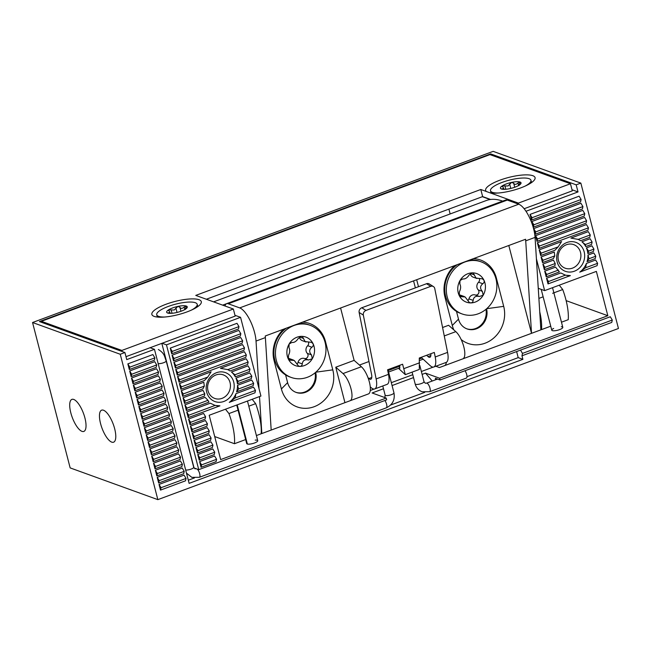 <?xml version="1.0" encoding="UTF-8"?>
<svg xmlns="http://www.w3.org/2000/svg" width="651" height="651" viewBox="0 0 651 651"><rect width="100%" height="100%" fill="white"/><g stroke="black" fill="none" stroke-linecap="round" stroke-linejoin="round"><path stroke-width="0.98" d="M84.915 417.958A17.097 5.965 -110.4 0 0 71.911 399.38A17.097 5.965 -110.4 0 0 70.821 412.856A17.097 5.965 -110.4 0 0 83.824 431.434A17.097 5.965 -110.4 0 0 84.915 417.958M114.666 428.732A17.097 5.965 -110.4 0 0 101.662 410.154A17.097 5.965 -110.4 0 0 100.571 423.63A17.097 5.965 -110.4 0 0 113.575 442.208A17.097 5.965 -110.4 0 0 114.666 428.732M566.94 242.489A15.388 13.826 109.9 0 0 557.142 261.873A15.388 13.826 109.9 0 0 574.369 271.215A15.388 13.826 109.9 0 0 584.175 251.831A15.388 13.826 109.9 0 0 566.94 242.489M566.451 244.727A12.54 11.27 109.9 0 0 558.078 256.559A12.54 11.27 109.9 0 0 565.214 268.212A12.54 11.27 109.9 0 0 572.506 268.131A12.54 11.27 109.9 0 0 580.887 256.291A12.54 11.27 109.9 0 0 573.751 244.638A12.54 11.27 109.9 0 0 566.451 244.727M216.482 372.714A15.388 13.826 109.9 0 0 206.676 392.105A15.388 13.826 109.9 0 0 223.911 401.439A15.388 13.826 109.9 0 0 233.717 382.056A15.388 13.826 109.9 0 0 216.482 372.714M215.994 374.952A12.54 11.27 109.9 0 0 207.62 386.792A12.54 11.27 109.9 0 0 214.757 398.445A12.54 11.27 109.9 0 0 222.048 398.355A12.54 11.27 109.9 0 0 230.43 386.515A12.54 11.27 109.9 0 0 223.293 374.862A12.54 11.27 109.9 0 0 215.994 374.952M236.736 405.028L246.696 443.551A5.696 1.514 -14.5 0 0 254.557 442.973A5.696 1.514 -14.5 0 0 257.731 440.694A5.696 1.514 -14.5 0 0 255.216 440.092M553.667 328.446A5.696 1.514 -14.5 0 0 551.763 330.187A5.696 1.514 -14.5 0 0 559.624 329.609A5.696 1.514 -14.5 0 0 562.798 327.331A5.696 1.514 -14.5 0 0 561.3 326.729M579.732 272.134A18.993 17.072 109.9 0 0 586.413 263.435L595.616 260.009L597.61 263.305L597.089 265.689L579.732 272.134L585.591 267.773L597.61 263.305M587.047 261.645A18.993 17.072 109.9 0 0 587.959 255.086L593.785 252.922L595.771 256.209L595.25 258.593L587.047 261.645L589.041 258.716L595.771 256.209M587.861 253.565A18.993 17.072 109.9 0 0 586.396 247.893L591.954 245.826L593.94 249.121L593.419 251.506L587.861 253.565L588.594 251.107L593.94 249.121M585.754 246.574A18.993 17.072 109.9 0 0 581.913 241.781L590.115 238.738L592.101 242.026L591.588 244.41L585.754 246.574L585.371 244.532L592.101 242.026M580.546 240.74L578.251 239.397L590.27 234.938L589.749 237.322L580.546 240.74A18.993 17.072 109.9 0 0 577.681 239.202M578.34 239.43L570.927 238.095L588.284 231.642L590.27 234.938M159.031 484.434L160.504 490.105L185.535 480.804L186.056 478.42L161.017 487.721L159.031 484.434L184.07 475.132L186.056 478.42M531.517 220.087L530.044 214.415L579.113 196.187L581.099 199.475L580.578 201.859L531.517 220.087L532.038 217.711L581.099 199.475M533.348 227.183L531.883 221.511L580.944 203.275L582.93 206.57L582.417 208.955L533.348 227.183L533.869 224.798L582.93 206.57M535.187 234.279L533.714 228.599L582.783 210.371L584.769 213.658L584.248 216.042L535.187 234.279L535.7 231.894L584.769 213.658M537.018 241.366L535.553 235.695L584.614 217.458L586.6 220.754L586.079 223.138L537.018 241.366L537.539 238.982L586.6 220.754M538.849 248.462L537.384 242.782L586.445 224.554L588.439 227.842L587.918 230.226L538.849 248.462L539.37 246.078L588.439 227.842M540.688 255.55L539.215 249.878L561.585 241.57L558.224 246.843L554.896 250.269L540.688 255.55L541.209 253.166L558.224 246.843M542.519 262.646L541.054 256.966L554.261 252.059L554.782 255.9L553.358 258.618L542.519 262.646L543.04 260.262L554.782 255.9M544.358 269.734L542.885 264.062L553.448 260.14L555.222 263.509L554.912 265.811L544.358 269.734L544.871 267.349L555.222 263.509M546.189 276.83L544.724 271.15L555.555 267.13L559.396 271.915L546.189 276.83L546.71 274.445L558.444 270.084M570.382 275.609L548.02 283.917L546.555 278.246L560.771 272.964L565.564 275.21L570.382 275.609A18.993 17.072 109.9 0 1 564.726 274.893M157.2 477.338L158.665 483.009L183.696 473.708L184.217 471.324L159.186 480.633L157.2 477.338L182.231 468.036L184.217 471.324M155.369 470.25L180.4 460.949L182.386 464.236L181.865 466.621L156.834 475.922L155.369 470.25L157.355 473.537L182.386 464.236M153.53 463.154L178.561 453.853L180.547 457.14L180.034 459.525L154.995 468.826L153.53 463.154L155.516 466.45L180.547 457.14M151.699 456.066L176.73 446.765L178.716 450.053L178.195 452.437L153.164 461.738L151.699 456.066L153.685 459.354L178.716 450.053M149.86 448.97L174.899 439.669L176.885 442.957L176.364 445.341L151.333 454.642L149.86 448.97L151.846 452.258L176.885 442.957M148.029 441.883L173.06 432.581L175.046 435.869L174.533 438.253L149.494 447.554L148.029 441.883L150.015 445.17L175.046 435.869M146.198 434.787L171.229 425.485L173.215 428.773L172.694 431.157L147.663 440.458L146.198 434.787L148.184 438.074L173.215 428.773M144.359 427.699L169.39 418.398L171.384 421.685L170.863 424.07L145.824 433.371L144.359 427.699L146.345 430.986L171.384 421.685M142.528 420.603L167.559 411.302L169.545 414.589L169.024 416.974L143.993 426.275L142.528 420.603L144.514 423.891L169.545 414.589M140.689 413.515L165.728 404.206L167.714 407.502L167.193 409.886L142.162 419.187L140.689 413.515L142.683 416.803L167.714 407.502M138.858 406.419L163.889 397.118L165.875 400.406L165.362 402.79L140.323 412.091L138.858 406.419L140.844 409.707L165.875 400.406M137.027 399.332L162.058 390.022L164.044 393.318L163.523 395.702L138.492 405.003L137.027 399.332L139.013 402.619L164.044 393.318M135.188 392.236L160.219 382.934L162.213 386.222L161.692 388.606L136.661 397.907L135.188 392.236L137.174 395.523L162.213 386.222M133.357 385.14L158.388 375.839L160.374 379.134L159.853 381.519L134.822 390.82L133.357 385.14L135.343 388.435L160.374 379.134M131.518 378.052L156.557 368.751L158.543 372.038L158.022 374.423L132.991 383.724L131.518 378.052L133.512 381.34L158.543 372.038M129.687 370.956L154.718 361.655L156.704 364.951L156.191 367.335L131.152 376.636L129.687 370.956L131.673 374.252L156.704 364.951M127.856 363.868L152.887 354.567L154.873 357.855L154.352 360.239L129.321 369.54L127.856 363.868L129.842 367.156L154.873 357.855M536.408 258.821L544.635 290.623L596.365 271.394L607.831 315.719L439.612 378.231L440.068 380.005L610.296 316.752L612.282 320.04L611.761 322.424L521.972 355.788L522.891 359.336L189.124 483.359L154.458 349.318L150.072 347.732M124.919 352.516L120.248 354.258L157.843 499.642L618.45 328.486L580.847 183.102L576.176 184.835L490.675 153.888L39.418 321.57L124.919 352.516L126.75 359.612L154.458 349.318M525.984 211.266L578.015 191.931L576.176 184.835M440.068 380.005L435.373 378.304L435.739 379.728M466.987 376.66L518.196 357.635L516.625 351.556M160.504 490.105L161.017 487.721M162.091 343.264L166.469 344.851L198.75 469.672L194.055 467.971L161.83 343.362M201.574 464.879L216.596 459.297L216.075 461.681L201.053 467.263L201.574 464.879L199.588 461.592L214.61 456.009L216.596 459.297M199.743 457.783L214.757 452.209L214.244 454.585L199.222 460.167L199.743 457.783L197.758 454.496L212.771 448.913L214.757 452.209M197.904 450.695L212.926 445.113L212.405 447.497L197.391 453.08L197.904 450.695L195.918 447.408L210.94 441.826L212.926 445.113M196.073 443.6L211.095 438.025L210.574 440.401L195.552 445.984L196.073 443.6L194.088 440.312L209.109 434.73L211.095 438.025M194.242 436.512L209.256 430.929L208.735 433.314L193.721 438.896L194.242 436.512L192.248 433.224L207.27 427.642L209.256 430.929M192.403 429.416L207.425 423.834L206.904 426.218L191.882 431.8L192.403 429.416L190.417 426.128L205.439 420.546L207.425 423.834M190.572 422.328L205.594 416.746L205.073 419.13L190.051 424.712L190.572 422.328L188.587 419.032L203.6 413.458L205.594 416.746M188.733 415.232L215.107 405.435L219.924 405.833L188.22 417.617L188.733 415.232L186.747 411.945L210.306 403.189L214.944 405.378M186.902 408.144L207.986 400.308L208.938 402.147L186.381 410.529L186.902 408.144L184.917 404.849L205.098 397.354L207.986 400.308M185.071 401.049L204.764 393.733L204.455 396.036L184.55 403.433L185.071 401.049L183.077 397.761L202.99 390.364L204.764 393.733M183.232 393.961L204.316 386.124L202.892 388.842L182.711 396.345L183.232 393.961L181.247 390.665L203.804 382.283L204.316 386.124M181.401 386.865L207.767 377.067L204.438 380.493L180.88 389.249L181.401 386.865L179.416 383.577L211.119 371.794L207.767 377.067M179.562 379.777L246.322 354.966L245.801 357.35L179.049 382.161L179.562 379.777L177.577 376.481L244.337 351.678L246.322 354.966M177.731 372.681L244.483 347.878L243.97 350.262L177.21 375.066L177.731 372.681L175.746 369.394L242.498 344.591L244.483 347.878M175.9 365.593L242.652 340.782L242.131 343.167L175.379 367.978L175.9 365.593L173.915 362.298L240.667 337.495L242.652 340.782M174.061 358.498L240.821 333.694L240.3 336.079L173.54 360.882L174.061 358.498L172.076 355.21L238.827 330.407L240.821 333.694M172.23 351.41L238.982 326.599L238.461 328.983L171.709 353.786L172.23 351.41L170.245 348.114L236.997 323.311L238.982 326.599M129.321 369.54L129.842 367.156M131.152 376.636L131.673 374.252M132.991 383.724L133.512 381.34M134.822 390.82L135.343 388.435M136.661 397.907L137.174 395.523M138.492 405.003L139.013 402.619M140.323 412.091L140.844 409.707M142.162 419.187L142.683 416.803M143.993 426.275L144.514 423.891M145.824 433.371L146.345 430.986M147.663 440.458L148.184 438.074M149.494 447.554L150.015 445.17M151.333 454.642L151.846 452.258M153.164 461.738L153.685 459.354M154.995 468.826L155.516 466.45M156.834 475.922L157.355 473.537M157.843 499.642L70.153 467.898L32.55 322.514L120.248 354.258M158.665 483.009L159.186 480.633M235.133 397.997L255.493 390.429L254.972 392.813L229.274 402.367L235.133 397.997L235.955 393.66L253.508 387.142L255.493 390.429M544.635 290.623L538.263 288.312M482.31 196.708L490.113 199.531M450.15 213.959L448.897 209.117M580.847 183.102L493.157 151.357L32.55 322.514M607.831 315.719L566.134 300.632M548.02 283.917L548.541 281.533L565.41 275.153M548.541 281.533L546.555 278.246M546.71 274.445L544.724 271.15M544.871 267.349L542.885 264.062M543.04 260.262L541.054 256.966M541.209 253.166L539.215 249.878M539.37 246.078L537.384 242.782M537.539 238.982L535.553 235.695M535.7 231.894L533.714 228.599M533.869 224.798L531.883 221.511M532.038 217.711L530.044 214.415M383.48 388.745L372.112 392.968L386.206 398.07L220.656 459.59L209.191 415.265L260.929 396.044L240.569 317.322L234.97 315.296M392.073 385.555L413.523 377.588M422.117 374.39L425.518 373.129L439.612 378.231M227.883 369.654L230.088 370.964L247.632 364.446L248.153 362.062L227.793 369.63L220.469 368.32L246.168 358.774L248.153 362.062M234.913 374.756L235.296 376.807L249.471 371.534L249.984 369.15L234.913 374.756L231.455 372.014L247.998 365.862L249.984 369.15M238.136 381.331L237.403 383.797L251.302 378.63L251.823 376.245L238.136 381.331L235.939 378.117L249.838 372.958L251.823 376.245M238.575 388.94L236.59 391.869L253.133 385.717L253.654 383.341L238.575 388.94L237.501 385.311L251.668 380.046L253.654 383.341M585.371 244.532L581.913 241.781M588.594 251.107L586.396 247.893M589.041 258.716L587.959 255.086M585.591 267.773L586.413 263.435M520.507 350.116L522.493 353.403L612.282 320.04M522.493 353.403L521.972 355.788M166.469 344.851L240.569 317.322M578.015 191.931L572.009 189.758M386.206 398.07L386.67 399.844L198.75 469.672M201.053 467.263L199.588 461.592M199.222 460.167L197.758 454.496M197.391 453.08L195.918 447.408M195.552 445.984L194.088 440.312M193.721 438.896L192.248 433.224M191.882 431.8L190.417 426.128M190.051 424.712L188.587 419.032M188.22 417.617L186.747 411.945M214.26 405.125A18.993 17.072 109.9 0 0 219.924 405.833M186.381 410.529L184.917 404.849M184.55 403.433L183.077 397.761M182.711 396.345L181.247 390.665M180.88 389.249L179.416 383.577M179.049 382.161L177.577 376.481M177.21 375.066L175.746 369.394M175.379 367.978L173.915 362.298M173.54 360.882L172.076 355.21M171.709 353.786L170.245 348.114M229.274 402.367A18.993 17.072 109.9 0 0 235.955 393.66M230.088 370.964A18.993 17.072 109.9 0 0 227.223 369.434M235.296 376.807A18.993 17.072 109.9 0 0 231.455 372.014M237.403 383.797A18.993 17.072 109.9 0 0 235.939 378.117M236.59 391.869A18.993 17.072 109.9 0 0 237.501 385.311M490.952 154.971L490.675 153.888M522.891 359.336L518.196 357.635M390.608 405.044L424.721 392.366M188.31 480.21L194.421 477.94M432.24 381.03L425.518 373.129M214.7 436.561L234.466 443.713L245.663 439.555M256.404 435.56L261.165 433.794A37.994 13.248 69.6 0 0 255.656 403.644L252.173 399.299M553.871 292.828L562.724 289.54A37.994 13.248 69.6 0 1 568.233 319.69L561.471 322.204M550.73 326.192L541.534 329.609L540.835 329.357M213.585 301.861L486.37 200.5A151.968 52.991 69.6 0 1 502.621 201.11L222.65 305.14M539.736 311.788A37.994 13.248 69.6 0 1 541.534 329.609M553.13 293.105L552.65 293.284M543.129 296.823L538.89 298.394M562.724 289.54L559.242 285.195M238.063 410.179L228.957 413.564L225.466 409.219M248.804 406.191L255.656 403.644M228.957 413.564A37.994 13.248 69.6 0 1 234.466 443.713M453.837 329.902A29.254 26.292 -70.1 0 1 452.29 325.459L444.95 297.092A29.254 26.292 -70.1 0 1 454.715 265.592M302.552 322.139A29.254 26.292 -70.1 0 1 325.467 341.49L332.799 369.858A29.254 26.292 -70.1 0 1 314.164 406.712A29.254 26.292 -70.1 0 1 281.403 388.964L274.063 360.589A29.254 26.292 -70.1 0 1 283.82 329.097M315.06 372.836A15.958 14.338 -70.1 0 1 304.684 392.04A15.958 14.338 -70.1 0 1 295.798 392.284M285.61 374.927L287.604 382.633A15.958 14.338 109.9 0 0 296.189 392.431A15.958 14.338 109.9 0 0 305.474 392.317A15.958 14.338 109.9 0 0 315.662 372.323M485.947 309.331A15.958 14.338 -70.1 0 1 475.58 328.535A15.958 14.338 -70.1 0 1 466.686 328.779M456.497 311.422L458.491 319.136A15.958 14.338 109.9 0 0 467.076 328.926A15.958 14.338 109.9 0 0 476.361 328.82A15.958 14.338 109.9 0 0 486.557 308.818M435.796 366.261L439.401 367.563L444.495 365.667A15.193 5.298 -110.4 0 0 446.35 362.322M508.805 245.492L531.517 333.328L462.853 358.839A15.193 5.298 -110.4 0 0 463.821 346.869A15.193 5.298 -110.4 0 0 455.814 331.644L448.588 325.28L442.574 327.518M335.77 367.205L344.94 402.66L350.035 400.764A15.193 5.298 -110.4 0 0 351.003 388.785A15.193 5.298 -110.4 0 0 343.004 373.56L335.77 367.205L354.128 360.377L361.362 366.741A15.193 5.298 69.6 0 1 369.361 381.966A15.193 5.298 69.6 0 1 368.393 393.945L261.832 433.542L259.513 396.565M473.448 258.634A29.254 26.292 -70.1 0 1 496.355 277.993L503.695 306.361A29.254 26.292 -70.1 0 1 492.563 338.992A29.254 26.292 -70.1 0 1 461.185 339.553M416.681 279.727L418.487 286.709M354.128 360.377L340.587 308.004M370.264 390.494L374.097 389.07M391.332 382.666L412.775 374.699M421.368 371.509L433.175 367.115M261.197 433.314L261.832 433.542M259.017 388.655L256.03 341.067L265.38 337.592A22.793 7.95 69.6 0 0 265.242 335.997L525.585 239.259A22.793 7.95 -110.4 0 1 525.723 240.854L531.517 333.328L540.867 329.862L535.065 237.379A22.793 7.95 -110.4 0 0 518.733 204.211L507.3 200.077L228.265 303.765A15.193 5.298 -110.4 0 0 226.646 303.7A15.193 5.298 -110.4 0 0 224.994 305.986M439.401 367.563L457.759 360.744M388.574 372.03L399.958 367.799M419.496 360.54L423.166 359.181M265.38 337.592L271.182 430.075M256.03 341.067A22.793 7.95 -110.4 0 0 239.698 307.899L228.265 303.765M226.646 303.7L505.672 200.012A15.193 5.298 69.6 0 1 507.3 200.077M415.379 287.864L413.572 280.882M166.054 304.245A25.527 6.779 -14.5 0 0 153.286 316.004A25.527 6.779 -14.5 0 0 187.106 311.862A25.527 6.779 -14.5 0 0 200.809 303.716A25.527 6.779 -14.5 0 0 191.988 298.89A25.527 6.779 -14.5 0 0 166.054 304.245M490.301 192.924A25.527 6.779 -14.5 0 0 520.873 187.838A25.527 6.779 -14.5 0 0 534.577 179.692A25.527 6.779 -14.5 0 0 525.764 174.867A25.527 6.779 -14.5 0 0 499.83 180.213A25.527 6.779 -14.5 0 0 486.346 191.492L518.391 203.096L518.676 204.194M518.391 203.096L570.455 183.745L489.967 154.612L41.379 321.301L121.867 350.433L122.152 351.516M41.379 321.301L41.656 322.383M125.993 356.675L235.182 316.101L233.351 309.013L195.764 295.408L480.804 189.49L482.643 196.586L490.602 199.466M121.867 350.433L233.351 309.013M206.359 299.24L482.643 196.586M480.804 189.49L486.346 191.492M524.145 208.735L572.294 190.841L570.455 183.745M247.347 444.031L237.216 404.849M246.998 443.884L236.931 404.955M465.009 370.736A4.557 1.587 69.6 0 1 466.686 374.471A4.557 1.587 69.6 0 1 466.401 378.068L429.684 391.707A4.557 1.587 69.6 0 0 429.977 388.118A4.557 1.587 69.6 0 0 426.999 383.179A4.557 1.587 69.6 0 0 426.511 383.162L437.505 379.077M421.783 357.09L421.897 358.009L430.051 365.536A15.193 5.298 -110.4 0 0 433.794 367.001A15.193 5.298 -110.4 0 0 435.218 356.984L434.307 352.435L419.285 358.017L419.334 369.442L405.313 374.65L402.595 364.218L387.573 369.801L388.492 374.349A15.193 5.298 69.6 0 1 387.068 384.367L374.716 388.956A15.193 5.298 -110.4 0 0 376.14 378.939L363.323 315.092L359.124 312.447L371.534 374.252A7.6 2.653 69.6 0 1 370.818 379.256A7.6 2.653 69.6 0 1 368.946 378.524L367.986 377.637M421.897 358.009L419.366 358.945M399.917 366.171L388.191 370.533M370.256 386.832L370.972 387.491A15.193 5.298 -110.4 0 0 374.716 388.956M433.794 367.001L446.147 362.412A15.193 5.298 -110.4 0 0 447.571 352.394L434.754 288.556A3.8 3.239 122.2 0 0 433.436 286.578A3.8 3.239 122.2 0 0 430.726 286.359L426.527 283.722A3.8 3.239 -57.8 0 1 429.245 283.934L433.436 286.578M359.124 312.447A3.8 3.239 -57.8 0 1 361.777 307.777L365.976 310.421L430.726 286.359M365.976 310.421A3.8 3.239 122.2 0 0 363.323 315.092M361.777 307.777L426.527 283.722M430.832 353.729A7.6 2.653 69.6 0 1 429.896 357.301A7.6 2.653 69.6 0 1 428.024 356.577L426.633 355.283M399.738 365.276L399.429 368.629L398.721 368.564L399.869 368.14M359.442 365.056L368.979 361.517M398.721 368.564L405.313 374.65M289.215 360.109L294.228 360.451L298.483 365.992L299.924 366.407A15.193 13.655 109.9 0 0 312.285 358.742A15.193 13.655 109.9 0 0 313.066 343.712A15.193 13.655 109.9 0 0 301.486 336.355A15.193 13.655 109.9 0 0 289.125 344.029A15.193 13.655 109.9 0 0 288.344 359.051L289.63 360.32M308.517 342.402A15.193 13.655 109.9 0 0 308.493 342.336A3.035 2.734 -70.1 0 1 307.679 345.705A5.322 4.777 109.9 0 0 307.28 353.355A3.035 2.734 -70.1 0 1 304.326 358.457A5.322 4.777 109.9 0 0 298.036 362.363A3.035 2.734 -70.1 0 1 296.921 364.08M299.924 366.407C301.356 366.228 302.129 365.39 302.259 363.893C302.764 360.491 304.863 359.189 308.55 359.987L312.285 358.742L311.503 354.885C308.965 352.126 309.095 349.571 311.902 347.235C313.18 346.308 313.57 345.136 313.066 343.712L311.479 342.336L305.156 341.58L302.333 336.494L301.486 336.355L298.199 338.528C296.311 341.433 294.211 342.735 291.9 342.434L289.125 344.029L288.946 347.536C290.11 349.799 289.98 352.354 288.556 355.186L288.344 359.051A15.193 13.655 109.9 0 0 293.113 364.487A15.193 13.655 109.9 0 0 299.924 366.407M298.483 365.992L299.012 366.253M299.395 337.137A5.322 4.777 109.9 0 0 301.47 340.245A5.322 4.777 109.9 0 0 302.316 340.66L306.035 342.011M286.375 328.145A27.733 24.925 109.9 0 0 285.293 374.724A27.733 24.925 109.9 0 0 289.695 376.896L291.266 377.458A27.733 24.925 109.9 0 0 323.099 362.395A27.733 24.925 109.9 0 0 314.547 327.469A27.733 24.925 109.9 0 0 310.145 325.305A27.733 24.925 109.9 0 0 278.311 340.375A27.733 24.925 109.9 0 0 286.855 375.293A27.733 24.925 109.9 0 0 291.266 377.458M310.145 325.305L308.574 324.735A27.733 24.925 109.9 0 0 298.964 323.474M307.288 357.464A15.193 13.655 109.9 0 0 307.817 356.569M293.414 360.052L289.695 358.701A5.322 4.777 109.9 0 0 288.116 358.449M191.378 310.12A20.897 5.55 -14.5 0 0 197.196 304.31A20.897 5.55 -14.5 0 0 168.349 306.426A20.897 5.55 -14.5 0 0 156.736 314.775A20.897 5.55 -14.5 0 0 164.638 317.029M185.437 309.176A10.636 2.824 165.5 0 1 181.352 311.129A10.636 2.824 165.5 0 1 176.087 312.651A10.636 2.824 165.5 0 1 168.251 313.188A10.636 2.824 165.5 0 1 167.616 313.009A10.636 2.824 165.5 0 1 168.495 309.9A10.636 2.824 165.5 0 1 177.837 306.426A10.636 2.824 165.5 0 1 186.308 306.068A10.636 2.824 165.5 0 1 186.357 308.509A10.636 2.824 165.5 0 1 185.437 309.176M185.478 309.249C184.428 310.128 184.583 309.599 185.926 307.663L186.308 306.068L184.217 307.044C182.223 308.745 180.783 308.802 179.904 307.231L177.837 306.426L174.224 309.998L168.495 309.9L168.186 310.568M168.495 309.9L169.968 312.545L167.616 313.009L168.479 313.229M460.111 296.612L465.115 296.954L469.371 302.495L470.811 302.91A15.193 13.655 109.9 0 0 483.172 295.237A15.193 13.655 109.9 0 0 483.953 280.215A15.193 13.655 109.9 0 0 472.374 272.859A15.193 13.655 109.9 0 0 460.013 280.524A15.193 13.655 109.9 0 0 459.232 295.554L460.526 296.823M479.413 278.905A15.193 13.655 109.9 0 0 479.38 278.831A3.035 2.734 -70.1 0 1 478.566 282.209A5.322 4.777 109.9 0 0 478.176 289.858A3.035 2.734 -70.1 0 1 475.222 294.96A5.322 4.777 109.9 0 0 468.923 298.858A3.035 2.734 -70.1 0 1 467.809 300.575M470.811 302.91C472.244 302.731 473.025 301.893 473.147 300.388C473.659 296.994 475.751 295.692 479.437 296.482L483.172 295.237L482.391 291.388C479.86 288.621 479.99 286.074 482.79 283.738C484.075 282.811 484.458 281.639 483.953 280.215L482.375 278.84L476.044 278.075L473.22 272.997L472.374 272.859L469.086 275.031C467.206 277.928 465.107 279.23 462.796 278.937L460.013 280.524L459.842 284.031C461.006 286.302 460.867 288.849 459.443 291.681L459.232 295.554A15.193 13.655 109.9 0 0 464.008 300.982A15.193 13.655 109.9 0 0 470.811 302.91M469.371 302.495L469.908 302.748M470.282 273.632A5.322 4.777 109.9 0 0 472.357 276.74A5.322 4.777 109.9 0 0 473.204 277.163L476.931 278.506M457.271 264.648A27.733 24.925 109.9 0 0 456.18 311.227A27.733 24.925 109.9 0 0 460.591 313.391L462.153 313.961A27.733 24.925 109.9 0 0 493.987 298.89A27.733 24.925 109.9 0 0 485.443 263.972A27.733 24.925 109.9 0 0 481.032 261.808A27.733 24.925 109.9 0 0 449.198 276.87A27.733 24.925 109.9 0 0 457.743 311.796A27.733 24.925 109.9 0 0 462.153 313.961M481.032 261.808L479.47 261.238A27.733 24.925 109.9 0 0 469.851 259.969M478.184 293.967A15.193 13.655 109.9 0 0 478.705 293.064M464.309 296.555L460.582 295.204A5.322 4.777 109.9 0 0 459.012 294.944M525.145 186.088A20.897 5.55 -14.5 0 0 530.964 180.286A20.897 5.55 -14.5 0 0 502.124 182.394A20.897 5.55 -14.5 0 0 490.504 190.743A20.897 5.55 -14.5 0 0 498.414 193.005M519.205 185.153A10.636 2.824 165.5 0 1 515.12 187.106A10.636 2.824 165.5 0 1 509.863 188.627A10.636 2.824 165.5 0 1 502.027 189.164A10.636 2.824 165.5 0 1 501.392 188.985A10.636 2.824 165.5 0 1 502.263 185.877A10.636 2.824 165.5 0 1 511.613 182.402A10.636 2.824 165.5 0 1 520.084 182.044A10.636 2.824 165.5 0 1 520.125 184.477A10.636 2.824 165.5 0 1 519.205 185.153M519.246 185.226C518.204 186.105 518.351 185.576 519.693 183.639L520.084 182.044L517.984 183.021C515.991 184.721 514.55 184.778 513.672 183.208L511.613 182.402L507.992 185.974L502.263 185.877L501.954 186.544M502.263 185.877L503.736 188.521L501.392 188.985L502.247 189.205M445.666 296.368L444.95 297.092M274.771 359.873L274.063 360.589M444.495 365.667L462.853 358.839M444.259 335.932L455.814 331.644M343.004 373.56L361.362 366.741M350.035 400.764L368.393 393.945M525.723 240.854L535.065 237.379M239.698 307.899L518.733 204.211M324.865 341.572L325.467 341.49M332.799 369.858L315.808 372.193M281.403 388.964L287.604 382.633M495.753 278.075L496.355 277.993M503.695 306.361L486.704 308.696M452.29 325.459L458.491 319.136M426.511 383.162L425.225 383.203L423.996 381.681A4.557 1.212 165.5 0 1 421.466 383.504A4.557 1.212 165.5 0 1 415.582 384.31A4.557 1.212 165.5 0 1 415.175 383.968L412.107 372.128M384.863 397.59L385.132 395.133A4.557 1.212 -14.5 0 0 385.538 395.474A4.557 1.212 -14.5 0 0 391.422 394.669A4.557 1.212 -14.5 0 0 393.961 392.846C395.124 399.82 392.569 404.816 386.295 407.835L199.385 477.289A4.557 1.587 69.6 0 0 199.67 473.692A4.557 1.587 69.6 0 0 197.294 469.143M196.203 468.744L194.926 468.777L193.697 467.263L166.184 360.882A4.557 1.212 165.5 0 1 163.653 362.705A4.557 1.212 165.5 0 1 158.152 363.608M384.904 400.503A4.557 1.587 69.6 0 1 386.588 404.238A4.557 1.587 69.6 0 1 386.295 407.835M193.697 467.263A4.557 1.212 165.5 0 1 191.166 469.086A4.557 1.212 165.5 0 1 185.665 469.989M435.218 356.984L447.571 352.394M376.14 378.939L388.492 374.349M404.019 368.58L419.683 362.753M428.024 356.577L430.84 355.527M368.946 378.524L371.762 377.482M288.483 359.311L290.981 360.215M298.036 362.363L302.259 363.893M299.566 337.006L303.578 338.463M307.28 353.355L311.503 354.885M307.679 345.705L311.902 347.235M304.326 358.457L308.55 359.987M171.14 309.86L172.027 313.277M184.827 309.428L184.217 307.044M179.904 307.231L180.945 311.276M177.023 312.439L175.9 308.094M459.37 295.806L461.868 296.71M468.923 298.858L473.147 300.388M470.453 273.51L474.465 274.958M478.176 289.858L482.391 291.388M478.566 282.209L482.79 283.738M475.222 294.96L479.437 296.482M504.916 185.836L505.794 189.254M518.603 185.405L517.984 183.021M513.672 183.208L514.721 187.252M510.791 188.416L509.668 184.07M562.798 327.331L552.544 287.685M551.763 330.187L541.209 289.378M257.731 440.694L247.478 401.04M429.684 391.707L422.125 391.78C418.569 390.372 416.249 387.776 415.175 383.968M199.385 477.289L191.825 477.354L186.479 473.147M423.996 381.681L419.789 365.398M387.963 369.654L393.961 392.846M166.184 360.882C164.296 356.431 164.817 353.46 158.356 349.514M382.764 385.962L385.132 395.133M197.196 304.31L197.782 306.588M156.736 314.775L157.322 317.053M170.18 313.359L169.968 312.545M530.964 180.286L531.558 182.565M490.504 190.743L491.098 193.03M503.947 189.335L503.736 188.521"/></g></svg>
